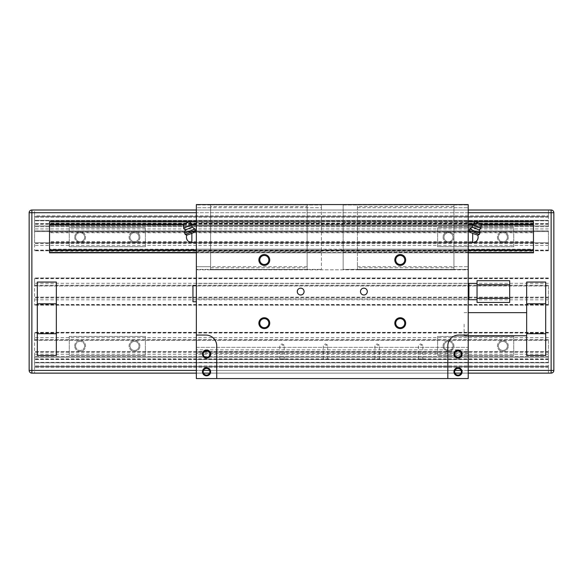 <?xml version="1.0" encoding="UTF-8"?>
<svg xmlns="http://www.w3.org/2000/svg" width="583" height="583" viewBox="0 0 583 583"><rect width="100%" height="100%" fill="white"/><g stroke="black" fill="none" stroke-linecap="round" stroke-linejoin="round"><path stroke-width="0.44" stroke-dasharray="2.92 2.19" d="M545.695 355.455L526.66 355.455L526.66 282.055L545.695 282.055L545.695 355.455M56.34 355.455L56.34 282.055L37.305 282.055L37.305 355.455L56.34 355.455M533.46 224.127L49.54 224.127L49.54 225.235L49.54 221.562L533.46 221.562L533.46 232.1L49.54 232.1L49.54 252.825L49.54 249.16L49.54 252.825L533.46 252.825L49.54 252.825L533.46 252.825L533.46 249.16L49.54 249.16L533.46 249.16L533.46 250.26L49.54 250.26M533.46 223.194L49.54 223.194L49.54 232.1M533.46 232.1L533.46 251.193L49.54 251.193M533.46 242.295L49.54 242.295M509.673 302.446L477.047 302.446L477.047 280.693L509.673 280.693L509.673 302.446M468.215 373.127L461.073 373.127M454.966 373.127L209.596 373.127M203.489 373.127L196.347 373.127M477.047 283.411L477.047 299.72L477.047 283.411M34.586 366.605L34.586 373.127L34.586 365.92L34.586 366.605L548.414 366.605L548.414 367.283L548.414 366.605L34.586 366.605L548.414 366.605L548.414 356.41L548.414 366.605L34.586 366.605M548.414 373.127L548.414 367.283L548.414 373.127L34.586 373.127L548.414 373.127M34.586 362.808L34.586 365.92L34.586 362.327L34.586 362.808L548.414 362.808L34.586 362.808M34.586 357.204L34.586 362.327L34.586 356.41L34.586 357.204L548.414 357.204L34.586 357.204M551.132 373.127L31.868 373.127A2.718 2.718 0 0 1 29.15 370.409L29.15 212.729A2.718 2.718 0 0 1 31.868 210.011L31.868 212.729L551.132 212.729L551.132 210.011L31.868 210.011A2.718 2.718 0 0 0 29.15 212.729L31.868 212.729L31.868 373.127A2.718 2.718 0 0 1 29.15 370.409L551.132 370.409L551.132 212.729L553.85 212.729A2.718 2.718 0 0 0 551.132 210.011A2.718 2.718 0 0 1 553.85 212.729L553.85 370.409A2.718 2.718 0 0 1 551.132 373.127L551.132 370.409L553.85 370.409M548.414 356.41L34.586 356.41L548.414 356.41M468.215 210.011L196.347 210.011M548.414 210.011L34.586 210.011L34.586 215.856L34.586 210.011L548.414 210.011L548.414 216.533L548.414 210.011M548.414 339.685L548.414 359.536L548.414 340.37L34.586 340.37L34.586 332.346L34.586 359.536L34.586 340.37L548.414 340.37L548.414 339.685L34.586 339.685M548.414 351.513L34.586 351.513L548.414 351.513M548.414 285.313L548.414 305.164L548.414 285.998L34.586 285.998L34.586 277.974L34.586 305.164L34.586 285.998L548.414 285.998L548.414 285.313L34.586 285.313M548.414 297.141L34.586 297.141L548.414 297.141M548.414 230.941L548.414 250.785L548.414 242.768L34.586 242.768L34.586 223.602L34.586 250.785L34.586 242.768L548.414 242.768L548.414 231.619L34.586 231.619L548.414 231.619L548.414 230.941L34.586 230.941M34.586 215.856L34.586 217.211L34.586 215.856L548.414 215.856L34.586 215.856M34.586 220.33L34.586 217.211L34.586 220.811L34.586 220.33L548.414 220.33L548.414 226.729L548.414 217.211L548.414 220.33L34.586 220.33M34.586 225.934L34.586 220.811L34.586 226.729L34.586 225.934L548.414 225.934L34.586 225.934M548.414 216.533L548.414 217.211L548.414 216.533L34.586 216.533L548.414 216.533M526.66 312.641L526.66 335.75L526.66 312.641M464.134 324.192L464.134 335.75L464.134 324.192M533.46 241.61L49.54 241.61M533.46 251.193L533.46 252.825L49.54 252.497M533.46 250.26L533.46 252.497M468.215 252.825L196.347 252.825L468.215 252.825L343.154 252.825L343.154 207.701L343.154 269.412L343.154 249.16L343.154 252.825L468.215 252.825L343.154 252.825M343.154 250.275L468.215 250.275L468.215 204.976L468.215 266.693L468.215 249.16L468.215 252.497L468.215 250.275L196.347 250.275L196.347 207.701L321.408 207.701L321.408 269.412L321.408 204.976L321.408 207.701L307.132 207.701L307.132 269.82L357.43 269.82L357.43 204.575L453.938 204.575L357.43 204.575M480.822 224.12L473.075 224.12M468.215 224.12L343.154 224.12L343.154 221.562L343.154 224.127L468.215 224.127L468.215 221.89L468.215 224.127L196.347 224.127M191.486 224.12L183.732 224.12M468.215 221.562L196.347 221.562L468.215 221.562M533.46 221.562L49.54 221.562L49.54 224.127M533.46 225.235L49.54 225.235L533.46 225.235M49.54 221.562L49.54 223.194M533.46 232.777L49.54 232.777M468.892 299.72L468.892 283.411M548.414 226.729L34.586 226.729L548.414 226.729M548.414 359.536L34.586 359.536L548.414 359.536M548.414 332.346L34.586 332.346L548.414 332.346M548.414 250.785L34.586 250.785L548.414 250.785M548.414 223.602L34.586 223.602L548.414 223.602M548.414 305.164L34.586 305.164L548.414 305.164M548.414 277.974L34.586 277.974L548.414 277.974M69.253 246.711L69.253 227.676L145.371 227.676L145.371 246.711L69.253 246.711L69.253 227.676L145.371 227.676L145.371 246.711L69.253 246.711M139.935 237.194A5.436 5.436 0 0 1 131.78 241.901A5.436 5.436 0 0 1 131.78 232.486A5.436 5.436 0 0 1 139.935 237.194A5.436 5.436 0 0 0 131.78 232.486A5.436 5.436 0 0 0 131.78 241.901A5.436 5.436 0 0 0 139.935 237.194M74.69 237.194A5.436 5.436 0 0 0 82.844 241.901A5.436 5.436 0 0 0 82.844 232.486A5.436 5.436 0 0 0 74.69 237.194A5.436 5.436 0 0 1 82.844 232.486A5.436 5.436 0 0 1 82.844 241.901A5.436 5.436 0 0 1 74.69 237.194M139.016 237.194A4.518 4.518 0 0 0 132.239 233.28A4.518 4.518 0 0 0 132.239 241.107A4.518 4.518 0 0 0 139.016 237.194A4.518 4.518 0 0 0 132.239 233.28A4.518 4.518 0 0 0 132.239 241.107A4.518 4.518 0 0 0 139.016 237.194M75.608 237.194A4.518 4.518 0 0 1 80.126 232.675A4.518 4.518 0 0 1 84.644 237.194A4.518 4.518 0 0 1 80.126 241.712A4.518 4.518 0 0 1 75.608 237.194A4.518 4.518 0 0 0 80.126 241.712A4.518 4.518 0 0 0 84.644 237.194A4.518 4.518 0 0 0 80.126 232.675A4.518 4.518 0 0 0 75.608 237.194M513.747 246.711L513.747 227.676L437.629 227.676L437.629 246.711L513.747 246.711L513.747 227.676L437.629 227.676L437.629 246.711L513.747 246.711M443.065 237.194A5.436 5.436 0 0 0 451.22 241.901A5.436 5.436 0 0 0 451.22 232.486A5.436 5.436 0 0 0 443.065 237.194A5.436 5.436 0 0 1 451.22 232.486A5.436 5.436 0 0 1 451.22 241.901A5.436 5.436 0 0 1 443.065 237.194M508.31 237.194A5.436 5.436 0 0 1 500.156 241.901A5.436 5.436 0 0 1 500.156 232.486A5.436 5.436 0 0 1 508.31 237.194A5.436 5.436 0 0 0 500.156 232.486A5.436 5.436 0 0 0 500.156 241.901A5.436 5.436 0 0 0 508.31 237.194M443.984 237.194A4.518 4.518 0 0 1 450.761 233.28A4.518 4.518 0 0 1 450.761 241.107A4.518 4.518 0 0 1 443.984 237.194A4.518 4.518 0 0 1 450.761 233.28A4.518 4.518 0 0 1 450.761 241.107A4.518 4.518 0 0 1 443.984 237.194M498.356 237.194A4.518 4.518 0 0 1 502.874 232.675A4.518 4.518 0 0 1 507.392 237.194A4.518 4.518 0 0 1 502.874 241.712A4.518 4.518 0 0 1 498.356 237.194M507.392 237.194A4.518 4.518 0 0 0 500.615 233.28A4.518 4.518 0 0 0 500.615 241.107A4.518 4.518 0 0 0 507.392 237.194M69.253 336.427L69.253 355.455L145.371 355.455L145.371 336.427L69.253 336.427L69.253 355.455L145.371 355.455L145.371 336.427L69.253 336.427M139.935 345.938A5.436 5.436 0 0 0 131.78 341.23A5.436 5.436 0 0 0 131.78 350.653A5.436 5.436 0 0 0 139.935 345.938A5.436 5.436 0 0 1 131.78 350.653A5.436 5.436 0 0 1 131.78 341.23A5.436 5.436 0 0 1 139.935 345.938M74.69 345.938A5.436 5.436 0 0 1 82.844 341.23A5.436 5.436 0 0 1 82.844 350.653A5.436 5.436 0 0 1 74.69 345.938A5.436 5.436 0 0 0 82.844 350.653A5.436 5.436 0 0 0 82.844 341.23A5.436 5.436 0 0 0 74.69 345.938M139.016 345.938A4.518 4.518 0 0 1 132.239 349.851A4.518 4.518 0 0 1 132.239 342.032A4.518 4.518 0 0 1 139.016 345.938A4.518 4.518 0 0 1 132.239 349.851A4.518 4.518 0 0 1 132.239 342.032A4.518 4.518 0 0 1 139.016 345.938M84.644 345.938A4.518 4.518 0 0 1 80.126 350.456A4.518 4.518 0 0 1 75.608 345.938A4.518 4.518 0 0 1 80.126 341.427A4.518 4.518 0 0 1 84.644 345.938M75.608 345.938A4.518 4.518 0 0 0 82.385 349.851A4.518 4.518 0 0 0 82.385 342.032A4.518 4.518 0 0 0 75.608 345.938M513.747 336.427L513.747 355.455L437.629 355.455L437.629 336.427L513.747 336.427L513.747 355.455L437.629 355.455L437.629 336.427L513.747 336.427M443.065 345.938A5.436 5.436 0 0 1 451.22 341.23A5.436 5.436 0 0 1 451.22 350.653A5.436 5.436 0 0 1 443.065 345.938A5.436 5.436 0 0 0 451.22 350.653A5.436 5.436 0 0 0 451.22 341.23A5.436 5.436 0 0 0 443.065 345.938M508.31 345.938A5.436 5.436 0 0 0 500.156 341.23A5.436 5.436 0 0 0 500.156 350.653A5.436 5.436 0 0 0 508.31 345.938A5.436 5.436 0 0 1 500.156 350.653A5.436 5.436 0 0 1 500.156 341.23A5.436 5.436 0 0 1 508.31 345.938M443.984 345.938A4.518 4.518 0 0 0 450.761 349.851A4.518 4.518 0 0 0 450.761 342.032A4.518 4.518 0 0 0 443.984 345.938A4.518 4.518 0 0 0 450.761 349.851A4.518 4.518 0 0 0 450.761 342.032A4.518 4.518 0 0 0 443.984 345.938M507.392 345.938A4.518 4.518 0 0 1 502.874 350.456A4.518 4.518 0 0 1 498.356 345.938A4.518 4.518 0 0 1 502.874 341.427A4.518 4.518 0 0 1 507.392 345.938A4.518 4.518 0 0 0 502.874 341.427A4.518 4.518 0 0 0 498.356 345.938A4.518 4.518 0 0 0 502.874 350.456A4.518 4.518 0 0 0 507.392 345.938M196.347 293.606L196.347 285.451L196.347 293.606M357.43 207.701L468.215 207.701L453.938 207.701L453.938 204.976L468.215 204.976L453.938 204.976L453.938 204.436L357.43 204.436L357.43 269.412L468.215 269.82L468.215 378.564L196.347 378.564L196.347 283.411L468.215 283.411L196.347 283.411L196.347 204.575L468.215 204.575L468.215 269.82L196.347 269.82L307.132 269.82L307.132 204.575L210.623 204.575L307.132 204.575M196.347 347.344L196.347 299.043L196.347 347.344L468.215 347.344L468.215 299.043L468.215 349.851L468.215 347.344L196.347 347.344M196.347 352.059L196.347 349.851L196.347 353.415L196.347 352.059L468.215 352.059L468.215 353.415L468.215 349.851L468.215 352.059L196.347 352.059M357.43 266.693L468.215 266.693L468.215 269.412L468.215 266.693L453.938 266.693L453.938 269.412L468.215 269.412L343.154 269.412L453.938 269.82L357.43 269.82L453.938 269.82L453.938 204.575M468.215 231.757L468.215 242.63L468.215 231.757M471.545 232.887L471.064 232.624M470.619 232.355L469.752 231.757M479.306 234.526L469.155 230.321M476.821 234.847L476.311 234.665M481.15 224.251L475.123 221.759M479.875 233.171L469.723 228.966M343.154 204.976L343.154 207.701L343.154 204.976L357.43 204.976L343.154 204.976M343.154 225.235L468.215 225.235L343.154 225.235M343.154 222.517L468.215 222.517M343.154 250.26L468.215 250.26M343.154 249.16L468.215 249.16L343.154 249.16M343.154 251.878L468.215 251.878M453.938 207.701L453.938 266.693M453.938 269.477L357.43 269.477L453.938 269.477M453.938 269.82L357.43 269.82L453.938 269.82M453.938 267.779L357.43 267.779M400.244 264.478A4.518 4.518 0 0 0 404.157 257.708A4.518 4.518 0 0 0 396.331 257.708A4.518 4.518 0 0 0 400.244 264.478M453.938 204.91L357.43 204.91L453.938 204.91M453.938 206.608L357.43 206.608M183.412 224.251L189.439 221.759M183.681 228.113L191.975 224.681M185.219 230.045L192.252 227.13M184.687 233.171L194.839 228.966M185.256 234.526L195.4 230.321M193.017 232.887L193.49 232.624M193.935 232.355L194.809 231.757M187.733 234.847L188.251 234.665M196.347 231.757L196.347 242.63L196.347 231.757M307.132 207.701L307.132 204.976L321.408 204.976L307.132 204.976L307.132 204.436L210.623 204.436L210.623 269.82L210.623 206.608L307.132 206.608M210.623 267.779L307.132 267.779M264.31 264.478A4.518 4.518 0 0 0 268.224 257.708A4.518 4.518 0 0 0 260.404 257.708A4.518 4.518 0 0 0 264.31 264.478M395.726 323.171A4.518 4.518 0 0 1 402.503 319.258A4.518 4.518 0 0 1 402.503 327.085A4.518 4.518 0 0 1 395.726 323.171M259.799 323.171A4.518 4.518 0 0 1 266.569 319.258A4.518 4.518 0 0 1 266.569 327.085A4.518 4.518 0 0 1 259.799 323.171M297.264 291.566A3.411 3.411 0 0 0 302.38 294.524A3.411 3.411 0 0 0 302.38 288.614A3.411 3.411 0 0 0 297.264 291.566M360.469 291.566A3.411 3.411 0 0 0 365.592 294.524A3.411 3.411 0 0 0 365.592 288.614A3.411 3.411 0 0 0 360.469 291.566M196.347 335.065L205.865 335.065A10.873 10.873 0 0 1 216.738 345.938L216.738 378.564M210.623 269.82L307.132 269.477L210.623 269.82M196.347 359.536L468.215 359.536L196.347 359.536M468.215 353.415L196.347 353.415L468.215 353.415M210.623 206.608L210.623 204.575M480.873 228.113L472.587 224.681M307.132 266.693L196.347 266.693L196.347 269.412L321.408 269.412L196.347 269.412L196.347 249.16L196.347 252.497L196.347 250.275L321.408 250.275M210.623 204.91L307.132 204.91L210.623 204.91M210.623 207.701L196.347 207.701L196.347 266.693L210.623 266.693M210.623 204.976L196.347 204.976L210.623 204.976M321.408 222.517L196.347 222.517M321.408 251.878L196.347 251.878M210.623 269.477L307.132 269.477L210.623 269.477M321.408 249.16L196.347 249.16L321.408 249.16M321.408 250.26L196.347 250.26M321.408 252.825L196.347 252.825M321.408 221.562L196.347 221.562L321.408 221.562M321.408 225.235L196.347 225.235L321.408 225.235M420.635 345.172L422.843 345.172L420.635 345.172M420.635 359.019L422.843 359.019L420.635 359.019M420.635 359.536L417.916 359.536L420.635 359.536M377.135 345.172L379.344 345.172L377.135 345.172M377.135 359.019L379.344 359.019L377.135 359.019M377.135 359.536L374.417 359.536L377.135 359.536M325.482 345.172L327.69 345.172L325.482 345.172M325.482 359.019L327.69 359.019L325.482 359.019M325.482 359.536L322.763 359.536L325.482 359.536M281.983 345.172L284.191 345.172L281.983 345.172M281.983 359.019L284.191 359.019L281.983 359.019M281.983 359.536L279.264 359.536L281.983 359.536M479.335 230.045L472.303 227.13M203.197 371.772A3.345 3.345 0 0 1 208.211 368.871A3.345 3.345 0 0 1 208.211 374.665A3.345 3.345 0 0 1 203.197 371.772M454.674 371.772A3.345 3.345 0 0 1 459.688 368.871A3.345 3.345 0 0 1 459.688 374.665A3.345 3.345 0 0 1 454.674 371.772M447.824 378.564L447.824 345.938A10.873 10.873 0 0 1 458.697 335.065L468.215 335.065M458.019 350.755A3.345 3.345 0 0 1 460.913 355.768A3.345 3.345 0 0 1 455.126 355.768A3.345 3.345 0 0 1 458.019 350.755M206.542 350.755A3.345 3.345 0 0 0 203.649 355.768A3.345 3.345 0 0 0 209.435 355.768A3.345 3.345 0 0 0 206.542 350.755M192.951 285.451L192.951 301.761M468.215 370.409L461.073 370.409M454.966 370.409L209.596 370.409M203.489 370.409L196.347 370.409M468.215 212.729L196.347 212.729M548.414 367.283L34.586 367.283L548.414 367.283M548.414 365.92L34.586 365.92L548.414 365.92M548.414 362.327L34.586 362.327L548.414 362.327M548.414 297.92L34.586 297.92M548.414 299.837L34.586 299.837M468.215 252.497L196.347 252.497M343.154 249.867L321.408 249.867M481.128 224.521L472.726 224.521M343.154 224.521L321.408 224.521M191.836 224.521L183.426 224.521M475.458 221.89L474.999 221.89M468.215 221.89L196.347 221.89M189.555 221.89L189.103 221.89M533.46 221.89L49.54 221.89M548.414 220.811L34.586 220.811L548.414 220.811M548.414 217.211L34.586 217.211L548.414 217.211M548.414 359.332L34.586 359.332M548.414 354.216L34.586 354.216M548.414 358.851L34.586 358.851M548.414 352.19L34.586 352.19M548.414 333.024L34.586 333.024M548.414 332.543L34.586 332.543M548.414 337.666L34.586 337.666M548.414 339.59L34.586 339.59M548.414 352.292L34.586 352.292M548.414 250.588L34.586 250.588M548.414 245.465L34.586 245.465M548.414 250.107L34.586 250.107M548.414 243.446L34.586 243.446M548.414 224.28L34.586 224.28M548.414 223.799L34.586 223.799M548.414 228.922L34.586 228.922M548.414 230.846L34.586 230.846M548.414 243.548L34.586 243.548M548.414 304.96L34.586 304.96M548.414 304.479L34.586 304.479M548.414 297.818L34.586 297.818M548.414 278.652L34.586 278.652M548.414 278.171L34.586 278.171M548.414 283.294L34.586 283.294M548.414 285.218L34.586 285.218M472.696 242.63L472.696 233.389M468.215 349.851L196.347 349.851L468.215 349.851M191.858 242.63L191.858 233.389M464.134 335.75L468.215 335.75M464.134 312.641L468.215 312.641M196.347 299.043L468.215 299.043M423.353 359.536L422.843 359.019L422.843 345.172L420.635 343.904L418.434 345.172L418.434 359.019L417.916 359.536M379.854 359.536L379.344 359.019L379.344 345.172L377.135 343.904L374.935 345.172L374.935 359.019L374.417 359.536M328.2 359.536L327.69 359.019L327.69 345.172L325.482 343.904L323.281 345.172L323.281 359.019L322.763 359.536M284.701 359.536L284.191 359.019L284.191 345.172L281.983 343.904L279.782 345.172L279.782 359.019L279.264 359.536"/><path stroke-width="0.87" d="M468.215 210.011L551.132 210.011A2.718 2.718 0 0 1 553.85 212.729L551.132 212.729L551.132 210.011A2.718 2.718 0 0 1 553.85 212.729L553.85 370.409A2.718 2.718 0 0 1 551.132 373.127L468.215 373.127M461.073 373.127L454.966 373.127M209.596 373.127L203.489 373.127M196.347 373.127L31.868 373.127A2.718 2.718 0 0 1 29.15 370.409L29.15 212.729A2.718 2.718 0 0 1 31.868 210.011L196.347 210.011M509.673 280.693L477.047 280.693L477.047 284.774L509.673 284.774L509.673 280.693M509.673 284.774L509.673 298.365L477.047 298.365L477.047 284.774M477.047 298.365L477.047 302.446L509.673 302.446L509.673 298.365M56.34 333.709L56.34 303.801L37.305 303.801L37.305 333.709L56.34 333.709L56.34 355.455L37.305 355.455L37.305 333.709M37.305 303.801L37.305 282.055L56.34 282.055L56.34 303.801M545.695 303.801L545.695 333.709L526.66 333.709L526.66 303.801L545.695 303.801L545.695 282.055L526.66 282.055L526.66 303.801M526.66 333.709L526.66 355.455L545.695 355.455L545.695 333.709M49.54 252.825L196.347 252.825L49.54 252.825L49.54 221.562L196.347 221.562L49.54 221.562M533.46 252.825L468.215 252.825L533.46 252.825L533.46 250.275L468.215 250.275M196.347 250.275L49.54 250.275M533.46 250.275L533.46 224.12L480.822 224.12M473.075 224.12L468.215 224.12M196.347 224.12L191.486 224.12M183.732 224.12L49.54 224.12M533.46 224.12L533.46 221.562L468.215 221.562L533.46 221.562M477.047 283.411L468.892 283.411L468.892 299.72L477.047 299.72M258.874 259.967A5.436 5.436 0 0 1 267.029 255.252A5.436 5.436 0 0 1 267.029 264.675A5.436 5.436 0 0 1 258.874 259.967M394.808 259.967A5.436 5.436 0 0 1 402.962 255.252A5.436 5.436 0 0 1 402.962 264.675A5.436 5.436 0 0 1 394.808 259.967M394.808 323.171A5.436 5.436 0 0 1 402.962 318.464A5.436 5.436 0 0 1 402.962 327.879A5.436 5.436 0 0 1 394.808 323.171M258.874 323.171A5.436 5.436 0 0 1 267.029 318.464A5.436 5.436 0 0 1 267.029 327.879A5.436 5.436 0 0 1 258.874 323.171M297.264 291.566A3.411 3.411 0 0 1 302.38 288.614A3.411 3.411 0 0 1 302.38 294.524A3.411 3.411 0 0 1 297.264 291.566M360.469 291.566A3.411 3.411 0 0 1 365.592 288.614A3.411 3.411 0 0 1 365.592 294.524A3.411 3.411 0 0 1 360.469 291.566M468.215 335.065L458.697 335.065A10.873 10.873 0 0 0 447.824 345.938L447.824 378.564L216.738 378.564L216.738 345.938A10.873 10.873 0 0 0 205.865 335.065L196.347 335.065L196.347 204.575L468.215 204.575L468.215 378.564L447.824 378.564M216.738 378.564L196.347 378.564L196.347 335.065M357.43 204.575L453.938 204.575M472.587 224.681L480.873 228.113L481.15 224.251L475.123 221.759L472.587 224.681L472.303 227.13L469.723 228.966L469.155 230.321L469.752 231.757L468.215 231.757M468.215 242.63L472.696 242.63A5.436 5.436 0 0 0 478.133 237.194C477.812 240.495 475.998 242.309 472.696 242.63L472.696 233.389C479.102 235.656 479.102 235.656 472.696 233.389C468.892 231.4 468.892 231.4 472.696 233.389L471.545 232.887M471.064 232.624L470.619 232.355M469.155 230.321L479.306 234.526L477.747 235.175L476.821 234.847M476.311 234.665L474.496 234.023M474.241 233.929L473.804 233.776M473.622 233.71L472.762 233.411M469.723 228.966L479.875 233.171L479.306 234.526M183.681 228.113L191.975 224.681L189.439 221.759L183.412 224.251L183.681 228.113L185.219 230.045L184.687 233.171L185.256 234.526L195.4 230.321L194.839 228.966L184.687 233.171M191.975 224.681L192.252 227.13L185.219 230.045M192.252 227.13L194.839 228.966M196.347 231.757L194.809 231.757L195.4 230.321M196.347 242.63L191.858 242.63C188.557 242.309 186.749 240.495 186.422 237.194A5.436 5.436 0 0 0 191.858 242.63L191.858 233.389C195.662 231.4 195.662 231.4 191.858 233.389C185.46 235.656 185.46 235.656 191.858 233.389L193.017 232.887M193.49 232.624L193.935 232.355M185.256 234.526L186.815 235.175L187.733 234.847M188.251 234.665L190.065 234.023M190.313 233.929L190.75 233.776M190.94 233.71L191.8 233.411M268.829 259.967A4.518 4.518 0 0 0 264.31 255.449A4.518 4.518 0 0 0 259.799 259.967A4.518 4.518 0 0 0 264.31 264.478A4.518 4.518 0 0 0 268.829 259.967M404.762 259.967A4.518 4.518 0 0 0 400.244 255.449A4.518 4.518 0 0 0 395.726 259.967A4.518 4.518 0 0 0 400.244 264.478A4.518 4.518 0 0 0 404.762 259.967M404.762 323.171A4.518 4.518 0 0 0 400.244 318.653A4.518 4.518 0 0 0 395.726 323.171A4.518 4.518 0 0 0 400.244 327.69A4.518 4.518 0 0 0 404.762 323.171M259.799 323.171A4.518 4.518 0 0 0 264.31 327.69A4.518 4.518 0 0 0 268.829 323.171A4.518 4.518 0 0 0 264.31 318.653A4.518 4.518 0 0 0 259.799 323.171M206.542 350.019A4.081 4.081 0 0 0 203.008 356.133A4.081 4.081 0 0 0 210.077 356.133A4.081 4.081 0 0 0 206.542 350.019M206.542 367.691A4.081 4.081 0 0 0 203.008 373.805A4.081 4.081 0 0 0 210.077 373.805A4.081 4.081 0 0 0 206.542 367.691M210.623 204.575L307.132 204.575M472.303 227.13L479.335 230.045L479.875 233.171M458.019 350.019A4.081 4.081 0 0 1 461.547 356.133A4.081 4.081 0 0 1 454.485 356.133A4.081 4.081 0 0 1 458.019 350.019M458.019 367.691A4.081 4.081 0 0 1 461.547 373.805A4.081 4.081 0 0 1 454.485 373.805A4.081 4.081 0 0 1 458.019 367.691M461.357 371.772A3.345 3.345 0 0 0 458.019 368.427A3.345 3.345 0 0 0 454.674 371.772A3.345 3.345 0 0 0 458.019 375.109A3.345 3.345 0 0 0 461.357 371.772M458.019 350.755A3.345 3.345 0 0 0 454.674 354.1A3.345 3.345 0 0 0 458.019 357.437A3.345 3.345 0 0 0 461.357 354.1A3.345 3.345 0 0 0 458.019 350.755M203.197 371.772A3.345 3.345 0 0 1 206.542 368.427A3.345 3.345 0 0 1 209.887 371.772A3.345 3.345 0 0 1 206.542 375.109A3.345 3.345 0 0 1 203.197 371.772M203.197 354.1A3.345 3.345 0 0 1 206.542 350.755A3.345 3.345 0 0 1 209.887 354.1A3.345 3.345 0 0 1 206.542 357.437A3.345 3.345 0 0 1 203.197 354.1M196.347 301.761L192.951 301.761L192.951 285.451L196.347 285.451M468.215 212.729L551.132 212.729L551.132 370.409L468.215 370.409M461.073 370.409L454.966 370.409M209.596 370.409L203.489 370.409M196.347 370.409L29.15 370.409A2.718 2.718 0 0 0 31.868 373.127L31.868 210.011M196.347 212.729L29.15 212.729M551.132 373.127L551.132 370.409L553.85 370.409A2.718 2.718 0 0 1 551.132 373.127M533.46 252.497L468.215 252.497M196.347 252.497L49.54 252.497M533.46 249.867L468.215 249.867M196.347 249.867L49.54 249.867M533.46 224.521L481.128 224.521M472.726 224.521L468.215 224.521M196.347 224.521L191.836 224.521M183.426 224.521L49.54 224.521M533.46 221.89L475.458 221.89M474.999 221.89L468.215 221.89M196.347 221.89L189.555 221.89M189.103 221.89L49.54 221.89M468.215 335.75L526.66 335.75M468.215 312.641L526.66 312.641M478.133 237.194A5.436 5.436 0 0 0 477.747 235.175M186.815 235.175A5.436 5.436 0 0 0 186.422 237.194M480.873 228.113L479.335 230.045"/></g></svg>
